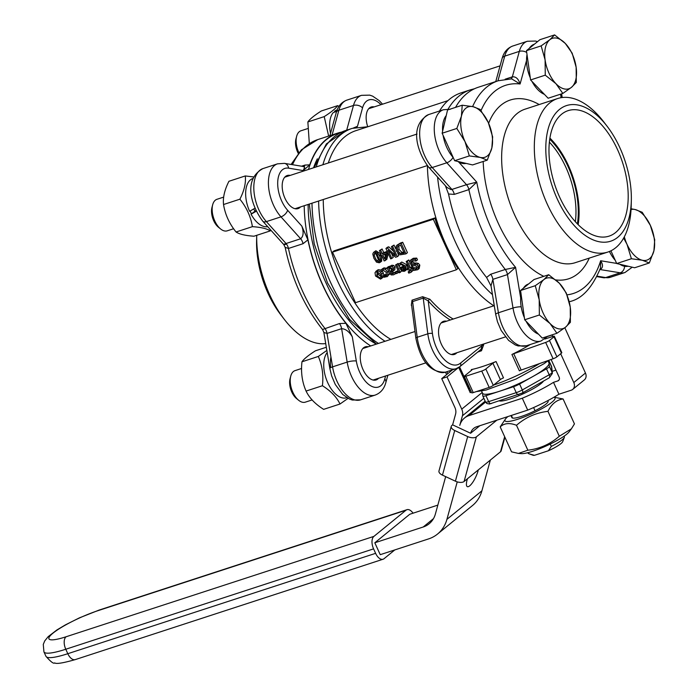 <?xml version="1.0" encoding="UTF-8"?>
<svg xmlns="http://www.w3.org/2000/svg" width="698" height="698" viewBox="0 0 698 698"><rect width="100%" height="100%" fill="white"/><g stroke="black" fill="none" stroke-linecap="round" stroke-linejoin="round"><path stroke-width="1.05" d="M395.513 255.634L387.32 247.999L385.933 248.453L390.671 258.853L391.822 258.478L388.071 250.242L395.565 257.257L397.319 256.69L392.573 246.281L391.421 246.656L395.513 255.634M391.561 253.505L393.279 257.292L391.822 258.478M387.32 247.999L388.777 246.813L387.39 247.258L385.933 248.453M388.777 246.813L393.498 251.21M392.573 246.281L394.03 245.094L391.421 246.656M397.773 253.304L398.776 255.503L397.319 256.69M394.03 245.094L395.635 248.61M416.034 261.026L415.24 259.29L411.829 259.473L409.831 261.209L409.996 263.687L413.033 265.711L415.188 265.641L417.142 266.863L415.964 269.123L412.771 268.87L413.521 270.519L417.692 269.716L418.451 268.704L418.364 266.296L416.907 264.612L413.059 264.272L411.183 263.05L411.131 261.619L412.466 260.642L415.947 261.052L417.491 259.839L416.697 258.094L415.24 259.29M416.732 268.721L417.195 268.119M412.501 268.041L412.797 268.843L414.315 267.648L412.858 268.835M414.315 267.648L417.421 267.936M410.642 260.075L413.286 258.286L416.697 258.094M412.518 260.624L412.64 261.863L414.516 263.085L416.409 263.006L414.952 264.193M416.409 263.006L418.364 263.425L416.907 264.612M418.364 263.425L419.821 265.109L419.149 268.529L417.692 269.716M410.424 267.866L407.362 261.139L406.184 261.523L409.246 268.241L407.344 268.87L407.841 269.952L409.901 269.585L409.316 271.749L408.19 271.906L408.74 273.11L410.825 272.412L411.401 271.539L410.913 268.948L411.707 268.695L411.209 267.604L410.424 267.866L412.666 266.418L413.164 267.5L411.707 268.695M406.184 261.523L408.819 259.953L409.682 261.846M411.201 265.188L411.881 266.671M408.819 259.953L407.362 261.139M407.344 268.87L408.967 267.622M408.19 271.906L410.773 270.562M409.709 270.693L408.251 271.88M412.85 269.044L412.282 271.225L410.825 272.412M412.666 266.418L411.209 267.604M399.684 263.478L398.226 264.673L398.881 266.104L400.844 264.376L404.421 266.427L399.596 267.997L401.917 271.138L404.334 271.348L406.149 269.463L405.651 266.13L400.312 263.233L398.968 263.984L401.769 262.047L407.117 264.943L407.405 268.817M401.202 268.634L404.884 267.43L405.023 269.175L403.906 270.248L402.318 270.074L401.202 268.634M404.526 269.925L404.919 269.419M401.027 264.001L398.951 266.078M407.362 268.904L405.285 270.841M402.659 267.439L403.776 268.878L402.318 270.074M403.776 268.878L405.364 269.062M404.107 265.816L399.596 267.997M392.119 271.583L393.131 272.613L394.466 272.473L393.009 273.668L396.351 271.252L394.361 272.883M394.466 272.473L395.33 272.054M393.009 273.668L391.674 273.799L390.54 272.525L393.384 270.92L393.611 268.215L392.18 266.636L390.365 266.427L388.577 268.215L388.201 267.386L387.032 267.77L389.458 273.11L391.168 274.933L393.532 274.829L395.504 273.782L394.894 272.438M393.026 271.252L394.841 269.733L393.026 271.252M390.583 266.078L391.822 265.24L393.637 265.441L395.068 267.029L394.841 269.733M393.637 265.441L392.18 266.636M390.069 271.478L389.083 269.315L390.505 267.779L392.442 268.704L392.014 270.475L390.069 271.478L392.52 269.838M390.723 267.718L391.526 270.292M390.54 268.119L389.083 269.315M391.02 265.633L389.126 267.273M387.032 267.77L388.489 266.584L389.842 266.592M389.659 266.2L388.201 267.386M396.324 273.119L395.504 273.782M396.351 271.252L396.551 271.705M389.877 268.111L390.505 267.779M397.031 273.476L398.549 271.644L399.082 272.813L400.251 272.429L396.691 264.621L395.522 265.004L398.043 270.545L395.914 272.229L396.534 273.59L399.029 271.993M397.258 271.714L397.755 271.138M395.975 272.203L397.371 271.033L395.914 272.229M397.432 271.016L398.087 270.868M396.691 264.621L398.148 263.434L395.522 265.004M401.559 270.903L400.251 272.429M398.148 263.434L398.567 264.341M399.247 265.842L400.059 267.622M386.422 272.429L385.75 276.042L383.254 275.789L383.926 277.272L387.442 276.495L388.114 275.37L387.634 272.037L385.34 269.271L382.53 269.035L380.759 270.318L381.431 271.792L383.08 270.17L386.422 272.429M386.317 275.745L386.701 275.274M383.254 275.789L384.773 274.584L387.207 274.855M385.837 274.907L384.38 276.094M384.773 274.584L383.315 275.771M389.685 273.546L387.268 276.652M380.759 270.318L383.987 267.849L387.338 268.442M383.167 270.143L381.501 271.775M382.347 270.571L383.08 270.17M381.762 273.974L379.555 271.225L376.772 270.868L375.001 272.674L375.541 275.998L380.523 279.113L382.295 277.289L381.762 273.974L383.219 272.787L383.856 275.3M376.754 275.605L377.286 271.993L380.55 274.366L381.082 276.783L380.009 277.979L376.754 275.605L378.211 274.419L381.466 276.792M376.728 272.29L377.286 271.993M377.705 271.906L378.211 274.419M375.812 271.365L378.229 269.672L381.012 270.039M382.251 271.164L383.219 272.787M383.595 276.548L381.466 278.615M385.331 260.598L387.041 253.88L386.369 252.414L382.268 253.749L380.637 250.172L379.442 250.565L381.073 254.142L379.965 254.5L380.48 255.625L381.588 255.259L384.188 260.973L386.788 259.412L388.271 253.583M388.036 253.069L387.041 253.88M387.364 251.603L386.369 252.414M379.442 250.565L382.094 248.985L383.726 252.563L387.277 251.402M383.726 252.563L382.268 253.749M382.094 248.985L380.637 250.172M384.633 258.941L382.783 254.875L385.907 253.854L384.633 258.941M384.519 254.308L385.34 256.105M380.89 253.749L379.965 254.5M399.099 244.152L396.194 246.062L396.281 251.044L400.163 254.814L405.983 253.863L401.237 243.454L399.099 244.152L400.556 242.965L402.694 242.267L401.237 243.454M397.581 250.634L397.363 246.891L400.547 245.059L404.203 253.069L400.521 253.549L397.581 250.634L399.038 249.448L401.978 252.362L400.521 253.549M398.846 245.661L397.363 246.891M398.82 245.705L399.038 249.448M396.988 245.173L400.556 242.965M401.978 252.362L404.718 252.187M402.694 242.267L407.44 252.676L405.983 253.863M373.936 258.339L376.51 262.169L379.363 262.788L381.021 260.747L379.869 256.393L377.295 252.554L374.433 251.952L373.561 252.406L372.784 253.993L373.936 258.339M381.378 255.328L381.701 261.131L380.244 262.326M375.533 253.016L378.447 259.804L380.297 260.441M375.201 257.928L374.084 254.648L374.957 253.104L376.859 253.775L379.729 260.084L378.839 261.628L376.99 260.991L375.201 257.928M379.319 261.384L378.839 261.628M373.561 252.406L375.89 250.756L380.689 253.915M374.486 253.348L374.957 253.104M434.889 217.968L433.318 219.251L456.352 269.794L355.518 302.67L332.484 252.135L334.063 250.852L434.889 217.968A112.771 60.918 71.9 0 0 444.835 244.527A112.771 60.918 71.9 0 0 457.923 268.512L456.352 269.794M433.318 219.251L332.484 252.135M477.729 352.071A46.434 7.992 -24.5 0 0 481.472 350.762L483.697 344.716L483.409 344.088M513.728 353.712L545.653 342.43A3.316 0.567 -24.5 0 0 549.474 340.476L553.994 336.785A3.316 0.567 -24.5 0 0 554.36 336.279L561.811 352.63A3.316 0.567 155.5 0 1 561.445 353.136L556.925 356.826A3.316 0.567 155.5 0 1 553.113 358.781L521.179 370.062L513.728 353.712A3.316 0.567 -24.5 0 0 511.922 354.471A46.434 7.992 -24.5 0 0 530.375 344.472M500.361 379.581L493.285 385.348A3.316 0.567 155.5 0 1 489.176 387.407L473.253 392.599A3.316 0.567 155.5 0 1 471.691 392.782L464.24 376.431A3.316 0.567 -24.5 0 1 464.606 375.925L471.682 370.149A3.316 0.567 -24.5 0 0 472.049 369.635A3.316 0.567 -24.5 0 0 471.29 369.608A46.434 7.992 -24.5 0 0 496.051 361.529A3.316 0.567 -24.5 0 0 492.91 363.23L500.361 379.581A3.316 0.567 155.5 0 1 503.502 377.88L496.051 361.529M459.554 366.878L466.997 383.219A3.316 0.567 155.5 0 1 467.058 383.202M466.997 383.219L466.063 383.525M511.922 354.471L519.373 370.821A3.316 0.567 155.5 0 1 521.179 370.062M554.36 336.279A3.316 0.567 -24.5 0 0 552.799 336.462L544.841 339.054M464.24 376.431A3.316 0.567 -24.5 0 0 465.802 376.248L481.716 371.057A3.316 0.567 -24.5 0 0 485.834 368.998L492.91 363.23M459.607 366.851A3.316 0.567 -24.5 0 0 459.581 366.86L469.457 388.463A46.434 7.992 155.5 0 0 470.007 389.091M390.854 339.385A112.771 60.918 -108.1 0 1 323.244 199.515M328.313 162.974A112.771 60.918 -108.1 0 1 355.936 130.648L447.924 100.643M481.472 350.762A1.658 0.698 70.2 0 0 480.59 349.724M483.697 344.716L481.978 345.615L481.096 349.323L459.938 366.581A3.316 2.731 -129.2 0 0 460.497 363.143A28.19 15.234 -108.1 0 1 443.858 359.095A28.19 15.234 -108.1 0 1 432.42 333.469L428.223 300.908A114.428 61.817 71.9 0 0 450.271 320.007M453.211 319.047A112.771 60.918 -108.1 0 1 429.889 299.276A1.658 0.873 -41.5 0 0 428.223 300.908L423.215 298.116L427.822 333.819A3.316 0.925 -7.4 0 1 432.42 333.469M429.889 299.276L422.63 296.711A1.658 0.899 -108.1 0 1 423.215 298.116L412.605 301.58L411.445 303.935L415.868 338.225C420.72 361.494 430.587 372.802 445.481 372.156A31.506 17.022 -108.1 0 1 417.203 337.282L412.605 301.58A1.658 0.899 -108.1 0 0 412.021 300.175L411.314 305.331A1.658 0.873 138.5 0 1 411.611 305.262M493.826 305.803A116.086 62.715 -108.1 0 1 446.031 244.85A116.086 62.715 -108.1 0 1 427.42 165.696M439.47 111.034A116.086 62.715 -108.1 0 1 461.046 92.878L470.339 89.85A116.086 62.715 71.9 0 0 448.116 109.071M456.85 352.752A17.415 9.406 -108.1 0 1 454.372 354.427A17.415 9.406 -108.1 0 1 441.328 344.114A17.415 9.406 -108.1 0 1 443.579 321.316A17.415 9.406 -108.1 0 1 446.563 321.22M607.12 126.268L603.77 121.914A80.759 43.634 71.9 0 0 557.746 98.505A80.759 43.634 71.9 0 0 541.299 188.809A80.759 43.634 71.9 0 0 607.818 252.065A80.759 43.634 71.9 0 0 631.201 206.023L631.332 200.535A71.309 38.521 -108.1 0 1 581.19 232.347A71.309 38.521 -108.1 0 1 547.851 130.125A71.309 38.521 -108.1 0 1 607.12 126.268A71.309 38.521 -108.1 0 1 619.911 147.836A71.309 38.521 -108.1 0 1 631.332 200.535M599.975 269.445A6.631 3.586 -108.1 0 1 600.114 269.472C603.098 267.796 603.273 264.891 600.646 260.747L600.516 267.953M511.634 78.857L520.097 83.987C518.483 78.848 515.901 76.466 512.332 76.85A6.631 3.586 -108.1 0 1 510.962 78.839M511.651 78.848L498.198 80.767L478.296 87.259A116.086 62.715 71.9 0 0 455.55 107.387M445.411 185.808L448.544 194.009L454.293 194.384L468.89 189.62L476.76 182.134L466.491 184.682A6.631 3.586 -108.1 0 1 468.89 189.62A116.086 62.715 71.9 0 0 505.282 269.472A6.631 3.586 -108.1 0 1 507.463 274.584L515.586 267.334L505.282 269.472L490.685 274.235L486.576 277.455L490.947 285.822M428.624 167.11A6.631 3.534 138.1 0 0 432.228 167.529L451.903 189.437L450.925 189.559L446.947 187.439L428.624 167.11C417.448 152.373 408.374 125.605 428.79 114.516L443.387 109.752A31.506 17.022 71.9 0 0 434.348 131.66A31.506 17.022 71.9 0 0 446.825 162.774L466.491 184.682L451.903 189.437A6.631 3.586 -108.1 0 1 454.293 194.384M448.544 194.009A116.086 62.715 71.9 0 0 486.576 277.455M490.973 285.953L492.875 279.348L507.463 274.584L513.013 308.019A6.631 1.509 -9.4 0 1 521.205 306.823M549.396 142.156A63.021 34.045 -108.1 0 1 565.851 167.25A63.021 34.045 -108.1 0 1 575.344 221.728M577.386 223.91A64.678 34.944 71.9 0 0 567.91 166.22A64.678 34.944 71.9 0 0 549.762 139.19M578.153 224.677A66.005 35.659 71.9 0 0 568.495 165.749A66.005 35.659 71.9 0 0 549.928 138.117M617.582 149.738A66.005 35.659 -108.1 0 1 609.049 236.142A66.005 35.659 -108.1 0 1 554.683 184.447A66.005 35.659 -108.1 0 1 568.12 110.642A66.005 35.659 -108.1 0 1 617.582 149.738M325.722 343.591A80.759 43.634 -108.1 0 1 284.165 319.187A80.759 43.634 -108.1 0 1 256.724 235.313L256.594 240.566A71.309 38.521 71.9 0 0 280.814 314.833L284.165 319.187M356.713 127.211L357.481 126.294L353.389 128.004M303.412 166.805L304.197 166.639L304.686 167.363L303.185 170.582L309.755 164.833L304.982 165.077L301.545 166.203M309.755 164.833A116.086 62.715 -108.1 0 1 337.658 133.117A116.086 62.715 -108.1 0 1 341.584 132.088M339.437 323.558A6.631 3.586 71.9 0 1 341.619 328.671L347.168 362.096L332.571 366.86L327.022 333.426L341.619 328.671C345.632 328.88 349.192 331.62 352.307 336.864L345.938 323.314L339.437 323.558L322.546 329.508L323.881 332.466L327.022 333.426A6.631 3.586 71.9 0 0 324.84 328.313A116.086 62.715 -108.1 0 1 288.449 248.462A6.631 3.586 71.9 0 0 286.049 243.523C283.091 244.501 282.978 244.806 285.709 244.431M322.546 329.517C304.363 306.596 291.895 279.209 285.159 247.354L288.449 248.462L303.045 243.707L307.905 239.868M345.938 323.314A116.086 62.715 -108.1 0 1 307.914 239.876L301.824 226.091C303.857 232.12 303.473 236.352 300.646 238.76L286.049 243.523L266.383 221.615A6.631 3.534 138.1 0 1 262.78 221.187C251.603 206.46 242.529 179.683 262.945 168.593A31.506 17.022 -108.1 0 0 253.906 190.502A31.506 17.022 -108.1 0 0 266.383 221.615L280.98 216.851A6.631 3.534 -41.9 0 0 287.62 210.273A24.875 13.437 -108.1 0 1 277.699 182.597A24.875 13.437 -108.1 0 1 288.649 168.166L303.185 170.582M378.569 378.272A17.415 9.406 -108.1 0 1 376.1 379.956A17.415 9.406 -108.1 0 1 361.756 366.31A17.415 9.406 -108.1 0 1 365.298 346.845A17.415 9.406 -108.1 0 1 368.282 346.74M300.489 206.94A17.415 9.406 -108.1 0 1 298.011 208.615A17.415 9.406 -108.1 0 1 283.676 194.978A17.415 9.406 -108.1 0 1 287.218 175.512A17.415 9.406 -108.1 0 1 290.202 175.407M367.733 126.731A17.415 9.406 -108.1 0 1 371.196 107.012A17.415 9.406 -108.1 0 1 374.18 106.907M550.233 444.05L551.307 446.406L548.41 450.76L534.432 455.323L528.831 453.735L528.299 452.574M533.604 407.562L535.043 410.729M512.568 418.058L511.381 415.441M499.41 400.914A24.875 4.284 -24.5 0 0 531.396 389.72A24.875 4.284 155.5 0 0 543.524 381.047M564.097 436.171L564.368 436.765A19.902 3.42 155.5 0 1 564.342 437.437A19.902 3.42 155.5 0 1 551.307 446.406M528.831 453.735A19.902 3.42 155.5 0 1 528.683 453.683A19.902 3.42 155.5 0 1 528.15 453.272L527.88 452.679M548.41 450.76A16.586 2.853 -24.5 0 0 562.684 441.668L564.342 437.437M528.683 453.683L532.967 455.218A16.586 2.853 -24.5 0 0 534.432 455.323M482.501 393.087L482.815 396.002A6.631 1.143 -24.5 0 0 482.833 396.063A6.631 1.143 -24.5 0 0 485.956 395.696L513.536 386.701A6.631 1.143 -24.5 0 0 519.591 384.013L546.49 368.823A6.631 1.143 -24.5 0 0 549.405 366.441L548.741 360.325M547.974 360.796L548.977 362.995A36.488 6.282 155.5 0 1 549.073 363.344A36.488 6.282 155.5 0 1 533.036 376.414A36.488 6.282 155.5 0 1 499.742 391.194A36.488 6.282 155.5 0 1 482.58 393.253L481.576 391.055M394.806 549.919L384.057 558.688A9.947 5.375 -108.1 0 1 383.08 559.229A9.947 5.375 -108.1 0 1 375.62 553.331L373.587 548.872A9.947 5.375 -108.1 0 1 373.901 536.387L405.957 510.238A9.947 5.375 -108.1 0 1 406.934 509.697A9.947 5.375 -108.1 0 1 413.05 513.187M457.234 481.873L446.921 519.356A39.803 32.789 -129.2 0 1 437.524 534.057A39.803 32.789 -129.2 0 1 428.633 538.891L380.236 554.674L374.809 542.782L409.787 514.251L437.847 505.108M462.425 415.772L459.781 425.387A19.902 16.394 50.8 0 1 464.475 418.041A19.902 16.394 50.8 0 1 468.925 415.624L522.287 398.218L527.705 410.11L476.708 426.74A13.271 10.932 -129.2 0 0 473.741 428.354A13.271 10.932 -129.2 0 0 470.609 433.257L479.849 425.719L470.609 433.257L452.618 424.846L455.576 414.115A9.947 8.193 -129.2 0 0 454.895 407.475L441.729 378.621L447.034 376.885L461.744 409.141A9.947 8.193 50.8 0 1 462.425 415.772L483.854 398.296M452.618 424.846L451.885 425.44A6.631 3.246 15.4 0 0 451.248 426.373A6.631 3.246 15.4 0 0 454.73 430.509L467.686 436.564A6.631 3.246 15.4 0 0 476.359 436.878L496.828 420.179M471.246 391.814L470.225 392.651L458.726 367.453M458.281 367.724L447.034 376.885M469.361 390.758L470.382 389.92M452.444 369.879L441.729 378.621M504.898 437.236L501.147 450.856A6.631 3.246 -164.6 0 1 500.51 451.78L464.083 481.498A6.631 3.246 -164.6 0 1 455.41 481.184L442.453 475.129A6.631 3.246 -164.6 0 1 438.972 470.993L451.248 426.373M445.673 476.638L435.404 513.972A26.533 21.856 50.8 0 1 429.139 523.779A26.533 21.856 50.8 0 1 423.206 526.999L374.809 542.782M490.354 460.069L481.89 490.825A39.803 32.789 50.8 0 1 472.502 505.526L437.524 534.057M478.305 469.894A12.442 3.56 -65 0 1 469.702 485.834A12.442 3.56 -65 0 1 467.32 486.646A12.442 3.56 -65 0 1 467.433 478.767M564.822 327.763L585.456 373.037A6.631 5.462 50.8 0 1 584.348 379.904L572.683 389.414A6.631 5.462 -129.2 0 0 573.8 382.548L560.686 353.764M572.683 389.414A6.631 5.462 -129.2 0 1 571.2 390.217L558.915 394.23L553.497 382.338L557.824 380.925L559.107 379.878M552.799 336.462L552.118 334.979L547.677 336.427M551.097 359.487L559.124 377.086A3.316 2.731 50.8 0 1 558.566 380.523A3.316 2.731 50.8 0 1 557.824 380.925M558.915 394.23A43.119 7.416 155.5 0 1 527.705 410.11M522.287 398.218A43.119 7.416 -24.5 0 0 553.497 382.338M555.948 370.123L552.17 371.353M327.205 352.551A25.207 13.62 71.9 0 0 327.397 381.954A25.207 13.62 71.9 0 0 346.67 397.747L346.889 397.677M330.939 357.001A25.207 13.62 71.9 0 0 330.686 367.654M571.374 428.869L569.106 431.87A27.527 4.738 155.5 0 1 532.539 451.318A27.527 4.738 155.5 0 1 521.354 453.63L518.431 453.43L527.854 450.21C539.807 448.77 550.294 444.12 559.307 436.241L571.374 428.869L574.454 423.895L563.094 398.968C556.576 399.867 551.533 403.985 547.947 411.323C535.994 412.754 525.515 417.413 516.494 425.283C509.592 422.604 504.157 423.136 500.187 426.897L505.535 418.913A27.527 4.738 -24.5 0 0 517.907 419.201A27.527 4.738 -24.5 0 0 545.976 406.323A27.527 4.738 -24.5 0 0 553.933 397.241M511.878 417.57A19.902 3.429 -24.5 0 0 513.17 418.146A19.902 3.429 -24.5 0 0 531.422 412.457A19.902 3.429 -24.5 0 0 547.694 402.414A19.902 3.429 -24.5 0 0 548.096 401.062M507.926 416.558A27.527 4.738 -24.5 0 0 505.535 418.913M500.187 426.897L511.547 451.824L518.431 453.43M553.994 397.206L563.094 398.968M527.854 450.21L516.494 425.283M559.307 436.241L547.947 411.323M326.324 347.255L315.426 350.806C308.385 355.299 303.9 358.964 301.964 361.791C300.777 372.374 302.147 382.138 306.073 391.063C309.371 397.991 315.234 404.09 323.645 409.36L339.996 404.02C336.698 397.092 330.835 390.993 322.424 385.732C323.61 375.14 322.24 365.377 318.314 356.451L326.856 350.422M348.066 398.357L339.996 404.02M306.073 391.063L322.424 385.732M301.964 361.791L318.314 356.451M290.761 376.091L290.045 378.787A13.532 7.312 71.9 0 0 296.484 398.514L298.639 400.268A16.586 8.961 -108.1 0 1 292.881 392.337A16.586 8.961 -108.1 0 1 290.761 376.091A16.586 8.961 -108.1 0 1 295.027 370.629L301.597 368.483M312.137 399.937L305.305 402.161A16.586 8.961 -108.1 0 1 298.639 400.268M570.24 307.05L570.397 322.301L565.563 327.17A26.533 14.335 71.9 0 0 570.24 307.05A26.533 14.335 71.9 0 0 559.395 283.266L566.287 293.029L570.24 307.05M556.934 333.278L550.041 323.514A26.533 14.335 71.9 0 0 565.563 327.17L556.934 333.278L542.241 338.068L524.678 319.78L522.619 305.139L520.568 290.499L534.031 279.523L548.715 274.733L559.395 283.266A26.533 14.335 71.9 0 0 543.882 279.601L548.715 274.733M539.362 314.99L539.205 299.73A26.533 14.335 71.9 0 0 550.041 323.514L539.362 314.99L524.678 319.78M535.253 285.709L543.882 279.601A26.533 14.335 71.9 0 0 539.205 299.73L535.253 285.709L520.568 290.499M538.49 334.159A26.533 14.335 -108.1 0 1 526.065 321.22M524.381 317.677A26.533 14.335 -108.1 0 1 521.118 294.46M523.43 288.169A26.533 14.335 -108.1 0 1 528.316 284.086L528.499 284.034M631.097 208.781L635.145 209.54L642.204 212.271L650.361 225.384A26.533 14.335 71.9 0 0 635.145 209.54A26.533 14.335 71.9 0 0 631.053 209.496M654.724 239.728L653.921 250.73A26.533 14.335 71.9 0 0 650.361 225.384L654.724 239.728M649.323 262.971L642.256 260.241A26.533 14.335 71.9 0 0 653.921 250.73L649.323 262.971L634.63 267.762L616.718 263.539L610.916 250.809M624.326 236.805A26.533 14.335 71.9 0 0 627.04 244.396L623.646 238.062M631.402 258.749L627.04 244.396A26.533 14.335 71.9 0 0 642.256 260.241L631.402 258.749L616.718 263.539M628.104 266.226A26.533 14.335 -108.1 0 1 619.798 264.263M615.235 260.284A26.533 14.335 -108.1 0 1 609.415 251.481M298.831 152.626A16.586 8.961 -108.1 0 1 298.779 152.504A16.586 8.961 -108.1 0 1 296.659 136.258L295.943 138.954A13.532 7.312 71.9 0 0 297.68 152.208A13.532 7.312 71.9 0 0 298.229 153.342M296.659 136.258A16.586 8.961 -108.1 0 1 300.925 130.796L307.495 128.65M545.103 59.897L541.151 45.876L549.78 39.769A26.533 14.335 71.9 0 0 545.103 59.897A26.533 14.335 71.9 0 0 555.94 83.681L545.26 75.157L545.103 59.897M554.613 34.9L565.293 43.433A26.533 14.335 71.9 0 0 549.78 39.769L554.613 34.9L539.929 39.69L526.466 50.666L541.151 45.876M572.186 53.196L576.138 67.217A26.533 14.335 71.9 0 0 565.293 43.433L572.186 53.196M571.461 87.337L562.832 93.445L555.94 83.681A26.533 14.335 71.9 0 0 571.461 87.337A26.533 14.335 71.9 0 0 576.138 67.217L576.295 82.469L571.461 87.337M545.26 75.157L530.576 79.947L548.139 98.235L562.832 93.445M530.576 79.947L526.466 50.666M530.279 77.844A26.533 14.335 -108.1 0 1 527.016 54.627M529.328 48.337A26.533 14.335 -108.1 0 1 534.214 44.253L534.398 44.201M544.388 94.326A26.533 14.335 -108.1 0 1 531.963 81.387M328.645 136.058L324.212 116.618C331.262 112.125 335.747 108.469 337.675 105.642L321.324 110.973C314.283 115.467 309.799 119.131 307.862 121.958L309.319 143.526M337.675 105.642L338.931 106.471M307.862 121.958L324.212 116.618M336.654 111.279L333.164 112.648A25.207 13.62 71.9 0 0 330.529 133.414M334.857 111.977L334.543 111.279L336.968 110.397M337.151 109.909L336.942 109.979A25.207 13.62 71.9 0 0 334.543 111.279M212.681 204.758L211.965 207.446A13.532 7.312 71.9 0 0 218.395 227.182L220.559 228.935A16.586 8.961 -108.1 0 1 212.681 204.758A16.586 8.961 -108.1 0 1 215.316 200.195A16.586 8.961 -108.1 0 1 216.947 199.296L223.692 197.098M233.638 228.735L227.225 230.829A16.586 8.961 -108.1 0 1 220.559 228.935M480.198 157.408L469.344 155.916L464.981 141.563A26.533 14.335 71.9 0 0 480.198 157.408A26.533 14.335 71.9 0 0 491.854 147.897L487.256 160.139L480.198 157.408M456.824 128.449L461.422 116.208A26.533 14.335 71.9 0 0 464.981 141.563L456.824 128.449L442.139 133.239L444.835 121.618L447.54 109.996L462.224 105.206L473.078 106.698A26.533 14.335 71.9 0 0 461.422 116.208L462.224 105.206M488.295 122.543L492.657 136.895L491.854 147.897A26.533 14.335 71.9 0 0 488.295 122.543A26.533 14.335 71.9 0 0 473.078 106.698L480.145 109.429L488.295 122.543M469.344 155.916L454.651 160.706L472.572 164.929L487.256 160.139M454.651 160.706L442.139 133.239M466.046 163.384A26.533 14.335 -108.1 0 1 457.74 161.43M453.168 157.451A26.533 14.335 -108.1 0 1 443.108 135.36M442.619 131.163A26.533 14.335 -108.1 0 1 446.24 115.589M253.74 208.929A16.586 8.961 71.9 0 0 254.91 211.11M250.093 211.032A24.212 13.079 71.9 0 0 251.498 213.85M245.286 175.948L228.935 181.279C224.582 189.865 222.784 197.613 223.535 204.523C225.157 214.513 229.328 223.665 236.055 231.989C239.466 234.231 245.443 235.636 253.967 236.212L270.318 230.881C266.906 228.639 260.93 227.234 252.406 226.658C250.791 216.668 246.612 207.515 239.894 199.192C244.248 190.615 246.045 182.867 245.286 175.948L253.819 176.969M270.728 230.043L270.318 230.881M223.535 204.523L239.894 199.192M236.055 231.989L252.406 226.658M256.227 211.241L251.062 214.207L255.896 210.543M253.173 178.409L252.955 178.479A25.207 13.62 71.9 0 0 249.622 211.302L254.901 208.257M251.062 214.207A25.207 13.62 71.9 0 0 267.674 226.649M413.286 258.286L411.829 259.473M412.64 261.863L411.183 263.05M414.516 263.085L413.059 264.272M419.821 265.109L418.364 266.296M411.646 268.713L411.035 269.21M401.769 262.047L400.312 263.233M407.117 264.943L405.651 266.13M393.131 272.613L391.674 273.799M391.43 272.15L390.662 272.778M395.068 267.029L393.611 268.215M391.822 265.24L390.365 266.427M389.571 274.183L388.114 275.37M388.611 271.243L387.634 272.037M386.797 268.084L385.34 269.271M383.987 267.849L382.53 269.035M378.229 269.672L376.772 270.868M404.046 252.737L403.261 253.374M381.038 255.442L379.869 256.393M375.541 253.461L374.084 254.648M378.447 259.804L376.99 260.991M375.89 250.756L374.433 251.952M539.545 363.571A46.434 7.992 155.5 0 1 493.634 385.069M471.29 369.608L471.578 370.237M493.285 385.348L485.834 368.998M447.828 373.648L446.938 371.676M367.898 126.739L352.254 128.353A116.086 62.715 71.9 0 0 322.877 164.754M318.62 201.024A116.086 62.715 71.9 0 0 385.026 341.278M378.395 343.442A116.086 62.715 -108.1 0 1 330.608 282.489A116.086 62.715 -108.1 0 1 311.989 203.188M316.238 166.918A116.086 62.715 -108.1 0 1 345.623 130.517L352.254 128.353M481.559 344.69L481.978 345.615L460.497 363.143M422.63 296.711L412.021 300.175M459.938 366.581L456.091 368.692A31.506 17.022 71.9 0 1 427.822 333.819L417.203 337.282A3.316 0.925 172.6 0 0 415.868 338.225M437.576 177.083A116.086 62.715 71.9 0 0 455.323 241.813A116.086 62.715 71.9 0 0 492.404 294.565M561.445 353.136L553.994 336.785M556.925 356.826L549.474 340.476M553.113 358.781L545.653 342.43M489.176 387.407L481.716 371.057M473.253 392.599L465.802 376.248M539.188 104.552A94.029 50.797 71.9 0 0 488.626 123.293M483.173 161.474A94.029 50.797 71.9 0 0 543.821 276.329M555.809 279.915A94.029 50.797 71.9 0 0 589.269 258.12M607.818 252.065L575.143 262.718A80.759 43.634 -108.1 0 1 508.624 199.462A80.759 43.634 -108.1 0 1 525.071 109.158L557.746 98.505M520.682 298.055L515.586 267.334A109.455 59.129 -108.1 0 1 476.76 182.134L458.682 161.997M616.657 263.408L600.646 260.747A109.455 59.129 -108.1 0 1 567.012 294.844M560.538 94.195L561.113 97.668M481.035 110.598A109.455 59.129 -108.1 0 1 520.097 83.987L526.528 60.578M599.948 269.524L620.243 272.813A31.506 17.022 71.9 0 0 624.989 272.508L610.392 277.263A31.506 17.022 -108.1 0 1 605.646 277.577A6.631 5.375 99.4 0 1 603.5 277.743L610.392 277.263M569.219 301.789A116.086 62.715 71.9 0 0 570.179 301.492L569.219 301.806M497.944 80.846L504.733 56.137L519.321 51.382L512.332 76.85L505.16 79.188M512.777 46.016A31.506 17.022 -108.1 0 0 504.733 56.137A6.631 4.319 -164.6 0 0 502.08 58.553C503.799 52.228 507.359 48.049 512.777 46.016L527.365 41.261A31.506 17.022 71.9 0 0 519.321 51.382A6.631 4.319 15.4 0 1 526.72 52.463M498.198 80.767A116.086 62.715 71.9 0 0 472.607 106.593M428.79 114.516A31.506 17.022 -108.1 0 0 419.751 136.415A31.506 17.022 -108.1 0 0 432.228 167.529L446.825 162.774A6.631 3.534 -41.9 0 0 453.037 157.303M490.685 274.235A6.631 3.586 -108.1 0 1 492.875 279.348L498.416 312.774A6.631 1.509 170.6 0 0 495.711 314.501L497.482 321.804L501.147 330.433L508.598 340.388L515.246 344.934L518.178 345.964L526.414 345.763A31.506 17.022 -108.1 0 1 498.416 312.774L513.013 308.019A31.506 17.022 71.9 0 0 541.002 340.999L526.414 345.763M624.588 266.278A6.631 5.375 -80.6 0 1 620.243 272.813L605.646 277.577L597.087 276.155M292.497 164.693A116.086 62.715 -108.1 0 1 317.756 139.609L337.658 133.117M385.601 375.978L384.755 379.058A6.631 4.319 -164.6 0 1 385.846 382.548C384.136 388.873 380.576 393.053 375.158 395.085A31.506 17.022 71.9 0 1 347.168 362.096A6.631 1.509 -9.4 0 1 356.312 361.006L352.307 336.864M375.158 395.085L360.569 399.841A31.506 17.022 -108.1 0 1 332.571 366.86A6.631 1.509 170.6 0 0 329.866 368.579L323.872 332.457M304.982 165.077A6.631 3.586 -108.1 0 1 303.874 166.586M304.197 205.727A115.798 62.558 71.9 0 0 322.773 284.976A115.798 62.558 71.9 0 0 370.699 345.955M340.45 132.629A115.798 62.558 71.9 0 0 308.516 169.44M376.309 344.123A111.41 60.185 -108.1 0 1 326.027 282.978A111.41 60.185 -108.1 0 1 308.132 204.444M313.577 167.782A111.41 60.185 -108.1 0 1 317.337 158.83M301.824 226.091L287.62 210.273M384.755 379.058A24.875 13.437 -108.1 0 1 370.158 385.471A24.875 13.437 -108.1 0 1 356.312 361.006M357.481 126.294L362.532 107.902A24.875 13.437 -108.1 0 1 380.977 104.691M303.045 243.707A6.631 3.586 71.9 0 0 300.646 238.76L280.98 216.851A31.506 17.022 71.9 0 1 268.503 185.738A31.506 17.022 71.9 0 1 277.542 163.838L262.945 168.593M382.521 104.185L379.328 100.713L372.688 96.167L369.748 95.137L361.52 95.338A31.506 17.022 71.9 0 0 353.476 105.459A6.631 4.319 15.4 0 1 362.532 107.902M332.1 134.932L338.888 110.223L353.476 105.459L346.697 130.168M329.918 135.639L336.235 112.64A6.631 4.319 -164.6 0 1 338.888 110.223A31.506 17.022 -108.1 0 1 346.923 100.102L361.52 95.338M304.066 166.621L284.435 163.358A6.631 5.375 99.4 0 1 288.649 168.166M491.479 403.427A3.316 1.789 -108.1 0 1 491.156 403.601A3.316 1.789 -108.1 0 1 488.67 401.638A6.631 1.143 155.5 0 1 485.546 402.013A6.631 1.143 155.5 0 1 485.529 401.952L482.876 396.124M551.385 366.066A6.631 1.143 155.5 0 1 551.42 366.118A6.631 1.143 155.5 0 1 551.446 366.188A3.316 3.263 -6.2 0 1 551.717 367.174L552.388 373.378L549.265 377.81L522.357 393A3.316 1.466 60.5 0 1 522.087 393.087M551.717 367.174L548.776 360.308L551.446 366.188L552.118 372.392A3.316 3.263 -6.2 0 1 552.388 373.378M549.405 366.441L552.118 372.392A6.631 1.143 155.5 0 1 549.204 374.765A3.316 1.466 60.5 0 1 549.265 377.81M546.49 368.823L549.204 374.765L522.296 389.964A3.316 1.466 60.5 0 1 522.357 393L489.499 404.002L486.89 403.523L485.546 402.013L482.833 396.063M519.591 384.013L522.296 389.964A6.631 1.143 155.5 0 1 516.241 392.651A3.316 1.789 71.9 0 0 518.727 394.614M513.536 386.701L516.241 392.651L488.67 401.638L485.956 395.696M406.934 509.697L99.125 610.069A9.947 5.375 71.9 0 0 98.148 610.61L405.957 510.238M99.125 610.069L79.424 617.852L65.446 624.858L56.939 629.928L48.179 636.655L44.707 640.956L43.276 644.437L43.93 651.862A46.434 7.992 -24.5 0 0 65.778 649.245A9.947 5.375 -108.1 0 1 66.092 636.759A36.488 6.282 155.5 0 1 52.926 633.208A36.488 6.282 155.5 0 1 98.148 610.61M373.901 536.387L66.092 636.759M375.62 553.331L67.811 653.703L65.778 649.245L373.587 548.872M383.08 559.229L75.271 659.601A9.947 5.375 71.9 0 1 67.811 653.703A46.434 7.992 155.5 0 1 45.963 656.321L43.93 651.862M482.213 392.451L461.744 409.141M500.51 451.78L504.663 436.712M464.083 481.498L476.359 436.878M455.41 481.184L467.686 436.564M442.453 475.129L454.73 430.509M468.925 415.624L485.564 402.048M446.921 519.356L481.89 490.825M423.206 526.999L433.493 518.614M573.8 382.548L585.456 373.037M381.361 269.698L382.818 268.503M548.41 360.438L544.222 363.579L516.005 379.049L486.096 390.06L476.21 391.63M470.278 389.693L469.457 388.463M446.633 374.625L445.499 372.147L456.091 368.692M474.518 88.742L470.339 89.85M376.44 344.079L349.506 319.318L327.484 282.856L314.17 243.602L309.319 204.06M314.1 167.616L326.376 143.91L345.623 130.517M600.533 267.91C592.462 287.349 582.341 298.543 570.179 301.492M562.213 97.511L561.602 93.846M495.763 81.561L502.08 58.553M491.087 286.197L495.711 314.501M603.5 277.743L596.842 276.635M547.825 336.253L541.002 340.999M450.28 109.272L443.387 109.752M632.24 267.194L624.989 272.508M537.512 41.662L535.593 41.06L527.365 41.261M291.092 164.458L301.457 149.773L317.756 139.609M262.78 221.187L283.737 244.527L285.168 247.362M284.435 163.358L277.542 163.838M385.846 382.548L387.852 375.245M329.866 368.579L331.637 375.882L335.302 384.511L342.753 394.466L349.401 399.02L352.333 400.041L360.569 399.841M336.235 112.64C337.954 106.305 341.514 102.126 346.923 100.102M547.886 400.591L548.122 401.114M510.971 415.572L511.904 417.622M75.271 659.601C63.082 663.074 56.224 664.173 54.68 662.882C53.746 664.068 50.841 661.879 45.963 656.321M464.475 418.041L485.162 401.167M494.245 305.663L441.11 322.991M414.996 331.506L362.829 348.52M505.404 336.916L451.388 354.523M425.771 362.881L373.116 380.052M500.082 65.856L368.727 108.687M417.046 134.042L284.749 177.187M427.324 165.574L295.027 208.719"/></g></svg>
